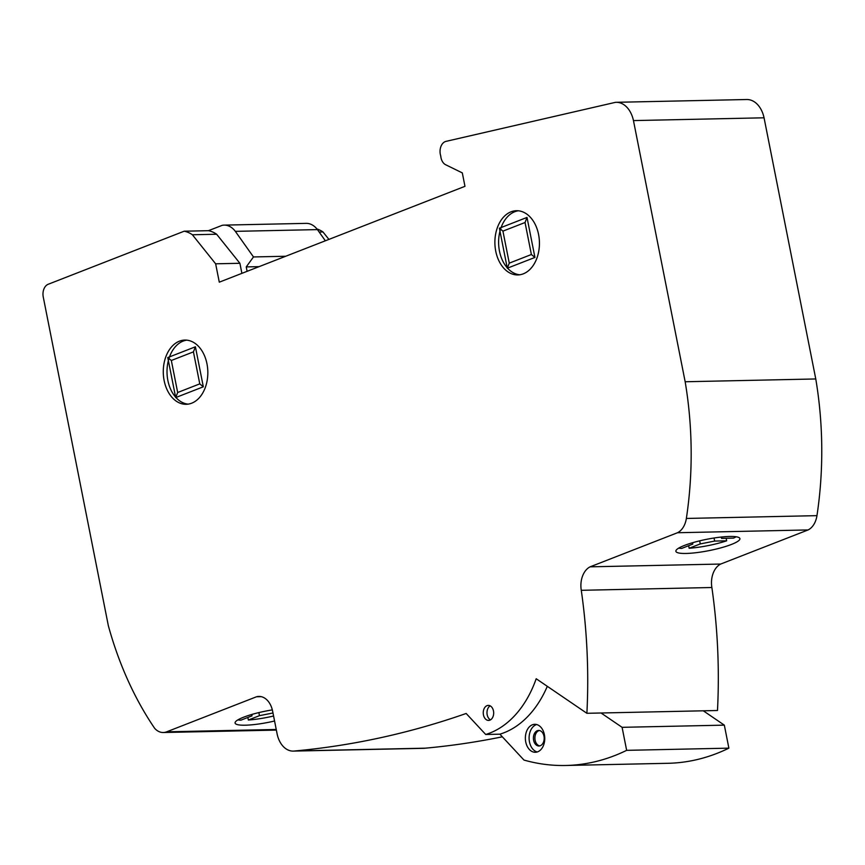<?xml version="1.0" encoding="UTF-8"?>
<svg xmlns="http://www.w3.org/2000/svg" width="865" height="865" viewBox="0 0 865 865"><rect width="100%" height="100%" fill="white"/><g stroke="black" fill="none" stroke-linecap="round" stroke-linejoin="round"><path stroke-width="1.3" d="M241.897 273.351L239.897 263.284L216.639 234.242A39.206 27.183 -91.2 0 0 208.443 230.685L222.219 225.322A23.085 16.013 88.8 0 1 224.078 225.116A23.085 16.013 88.8 0 1 235.345 231.355L253.477 256.948L246.233 266.917L247.109 271.318M325.359 240.794L317.433 229.603L235.345 231.355M317.433 229.603A23.085 16.013 -91.2 0 0 306.167 223.365L224.078 225.116M285.71 256.256L253.477 256.948M259.089 266.636L246.233 266.917M523.293 273.827A32.113 22.274 88.8 0 1 517.843 274.929A32.113 22.274 88.8 0 1 495.148 247.271A32.113 22.274 88.8 0 1 511.02 211.817A32.113 22.274 88.8 0 1 516.47 210.714A32.113 22.274 88.8 0 1 539.165 238.372A32.113 22.274 88.8 0 1 523.293 273.827M519.703 274.778A32.113 22.274 88.8 0 1 498.748 245.855A32.113 22.274 88.8 0 1 514.751 211.741A32.113 22.274 88.8 0 1 518.34 210.79M191.695 403.187A32.113 22.274 88.8 0 1 186.235 404.29A32.113 22.274 88.8 0 1 163.539 376.632A32.113 22.274 88.8 0 1 179.412 341.178A32.113 22.274 88.8 0 1 184.861 340.075A32.113 22.274 88.8 0 1 207.568 367.733A32.113 22.274 88.8 0 1 191.695 403.187M188.105 404.139A32.113 22.274 88.8 0 1 167.15 375.215A32.113 22.274 88.8 0 1 183.142 341.102A32.113 22.274 88.8 0 1 186.732 340.15M489.893 720.156A7.515 5.212 88.8 0 1 488.617 720.415A7.515 5.212 88.8 0 1 483.308 713.949A7.515 5.212 88.8 0 1 487.027 705.656A7.515 5.212 88.8 0 1 488.303 705.397A7.515 5.212 88.8 0 1 493.612 711.863A7.515 5.212 88.8 0 1 489.893 720.156M490.477 719.875A7.515 5.212 88.8 0 1 486.984 712.933A7.515 5.212 88.8 0 1 490.174 705.851M689.146 548.259L700.272 543.923L714.641 541.068L726.665 540.809A32.632 5.774 168.8 0 1 689.146 548.259L688.648 545.707M726.665 540.809L726.157 538.268M721.269 537.046L721.551 538.365L733.563 538.116A32.632 5.774 168.8 0 0 736.137 536.765M727.714 536.538A32.632 5.774 -11.2 0 1 739.91 538.614A32.632 5.774 -11.2 0 1 722.383 547.437A32.632 5.774 -11.2 0 1 688.075 553.384A32.632 5.774 -11.2 0 1 675.879 551.297A32.632 5.774 -11.2 0 1 692.281 542.809A32.632 5.774 -11.2 0 1 725.649 536.657A32.632 5.774 -11.2 0 1 727.714 536.538M273.578 716.004A32.632 5.774 168.8 0 1 248.352 720.015L247.855 717.453M274.562 721.01A32.632 5.774 -11.2 0 1 247.282 725.13A32.632 5.774 -11.2 0 1 235.085 723.054A32.632 5.774 -11.2 0 1 272.334 709.895M237.875 719.896A32.632 5.774 168.8 0 0 240.892 720.167L252.018 715.831L251.747 714.479M251.726 714.49L252.018 715.831M256.516 696.768L166.653 731.822A19.506 13.526 88.8 0 1 163.29 732.514A19.506 13.526 88.8 0 1 154.64 728.298A302.696 209.925 88.8 0 1 108.341 625.709L43.25 296.965A10.358 7.19 88.8 0 1 48.181 284.271L184.191 231.204A39.206 27.183 88.8 0 1 192.387 234.761L215.644 263.803L219.288 282.174L464.97 186.321L462.31 172.903L445.68 164.761A10.358 7.19 88.8 0 1 440.75 155.938A10.358 7.19 88.8 0 1 445.983 141.373L615.458 102.34A25.312 17.549 88.8 0 1 616.129 102.308A25.312 17.549 88.8 0 1 633.461 120.592L685.166 381.757A304.653 211.276 88.8 0 1 686.367 518.449A19.895 13.797 88.8 0 1 677.511 532.732L590.103 566.835A20.133 13.959 -91.2 0 0 581.28 590.308A444.264 308.091 88.8 0 1 586.892 713.301L536.192 678.744A107.963 74.877 88.8 0 1 485.708 734.482L466.159 713.474A1440.333 998.87 88.8 0 1 294.803 750.971A23.528 16.316 88.8 0 1 293.267 751.101A23.528 16.316 88.8 0 1 277.189 734.277L272.529 710.706A20.003 13.872 -91.2 0 0 258.873 696.422A20.003 13.872 -91.2 0 0 256.516 696.768L261.23 696.66M248.352 720.015L259.478 715.669L272.983 712.987M259.478 715.669L258.873 712.598M678.668 548.15A32.632 5.774 168.8 0 0 681.685 548.421L692.811 544.074L692.541 542.733L692.811 544.074M586.892 713.301L717.485 710.5A444.264 308.091 -91.2 0 0 711.873 587.508A20.133 13.959 88.8 0 1 720.696 564.045L590.103 566.835M720.696 564.045L808.105 529.942L677.511 532.732M700.272 543.923L699.666 540.841M714.641 541.068L714.036 537.998M808.105 529.942A19.895 13.797 -91.2 0 0 816.96 515.648A304.653 211.276 -91.2 0 0 815.771 378.957L764.054 117.802L633.461 120.592M764.054 117.802A25.312 17.549 -91.2 0 0 746.722 99.518L616.129 102.308M815.771 378.957L685.166 381.757M711.873 587.508L581.28 590.308M601.067 712.998L622.097 727.324L626.649 750.344A288.532 200.096 88.8 0 1 565.732 765.482A288.532 200.096 88.8 0 1 523.974 760.065L499.894 734.18L485.708 734.482M293.267 751.101L423.861 748.312A23.528 16.316 -91.2 0 0 425.396 748.171L294.803 750.971M425.396 748.171A1440.333 998.87 -91.2 0 0 502.338 736.807M208.443 230.685L184.191 231.204M328.927 239.4L322.98 231.961L319.163 232.047M216.639 234.242L192.387 234.761M322.98 231.961A39.206 27.183 -91.2 0 0 316.925 228.965M239.897 263.284L215.644 263.803M539.371 730.503A7.774 5.385 -91.2 0 0 538.484 730.817A7.774 5.385 -91.2 0 0 534.938 738.97A7.774 5.385 -91.2 0 0 539.706 745.89M536.992 730.849A7.774 5.385 -91.2 0 0 533.5 739.532A7.774 5.385 -91.2 0 0 538.96 745.987A7.774 5.385 -91.2 0 0 540.603 745.576A7.774 5.385 -91.2 0 0 544.096 736.894A7.774 5.385 -91.2 0 0 538.625 730.449A7.774 5.385 -91.2 0 0 536.992 730.849M536.635 724.535A13.991 9.699 -91.2 0 0 529.65 742.689A13.991 9.699 -91.2 0 0 537.219 751.977M544.204 733.823A13.991 9.699 88.8 0 1 538.311 751.544A13.991 9.699 88.8 0 1 535.359 752.28A13.991 9.699 88.8 0 1 525.92 742.765A13.991 9.699 88.8 0 1 534.765 724.308A13.991 9.699 88.8 0 1 544.204 733.823M565.732 765.482L667.975 763.298A288.532 200.096 -91.2 0 0 728.881 748.149L724.329 725.14L622.097 727.324M724.329 725.14L703.299 710.803M728.881 748.149L626.649 750.344M499.894 734.18A107.963 74.877 -91.2 0 0 547.307 686.313M495.742 251.174A32.113 22.274 -91.2 0 0 533.186 265.501A32.113 22.274 -91.2 0 0 522.547 211.795A32.113 22.274 -91.2 0 0 495.742 251.174M164.134 380.535A32.113 22.274 -91.2 0 0 201.577 394.862A32.113 22.274 -91.2 0 0 190.938 341.156A32.113 22.274 -91.2 0 0 164.134 380.535M525.044 222.51L502.933 231.128L499.386 228.209L527.012 217.429L534.938 257.435L531.38 254.515L525.044 222.51L527.012 217.429M502.933 231.128L509.269 263.144L507.301 268.215L534.938 257.435M509.269 263.144L531.38 254.515M499.386 228.209L507.301 268.215M193.436 351.871L171.335 360.489L167.767 357.569L195.404 346.789L203.329 386.796L199.772 383.876L193.436 351.871L195.404 346.789M171.335 360.489L177.671 392.505L175.692 397.576L203.329 386.796M177.671 392.505L199.772 383.876M167.767 357.569L175.692 397.576M276.238 729.476L166.653 731.822M816.96 515.648L686.367 518.449M276.368 730.092L163.29 732.514"/></g></svg>
